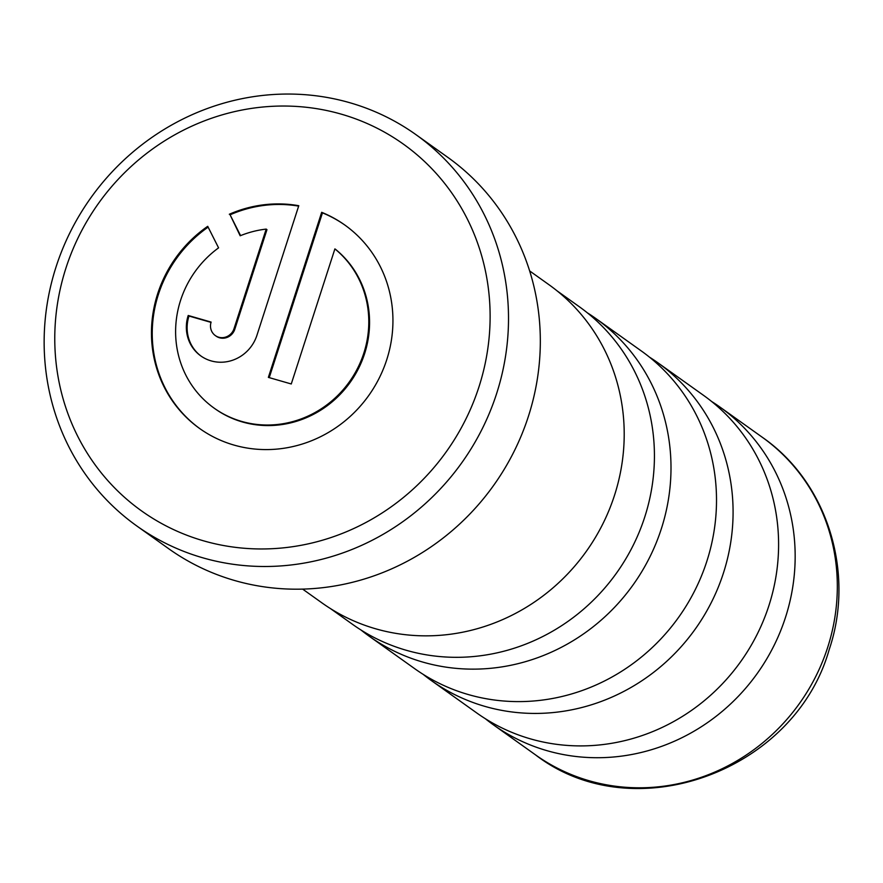 <?xml version="1.0" encoding="UTF-8"?>
<svg xmlns="http://www.w3.org/2000/svg" width="883" height="883" viewBox="0 0 883 883"><rect width="100%" height="100%" fill="white"/><g stroke="black" fill="none" stroke-linecap="round" stroke-linejoin="round"><path stroke-width="1.32" d="M587.361 312.836A195.132 185.044 125.5 0 1 595.826 318.509A195.132 185.044 125.5 0 1 661.312 528.862A195.132 185.044 125.5 0 1 369.171 636.202A195.132 185.044 125.5 0 1 361.059 630.054M649.447 357.129A195.132 185.044 125.5 0 1 657.901 362.803A195.132 185.044 125.5 0 1 723.398 573.155A195.132 185.044 125.5 0 1 431.257 680.495A195.132 185.044 125.5 0 1 423.145 674.347M711.532 401.423A195.132 185.044 125.5 0 1 719.987 407.085A195.132 185.044 125.5 0 1 785.473 617.449A195.132 185.044 125.5 0 1 493.343 724.788A195.132 185.044 125.5 0 1 485.231 718.63M136.744 525.926L168.554 548.619A240.342 227.924 -54.5 0 0 528.387 416.412A240.342 227.924 -54.5 0 0 447.725 157.306L415.904 134.613A240.342 227.924 125.5 0 1 496.577 393.719A240.342 227.924 125.5 0 1 136.744 525.926A240.342 227.924 125.5 0 1 56.082 266.821A240.342 227.924 125.5 0 1 415.904 134.613M478.928 386.986A225.32 213.675 -54.5 0 0 341.346 114.172A225.32 213.675 -54.5 0 0 65.96 268.024A225.32 213.675 -54.5 0 0 203.543 540.826A225.32 213.675 -54.5 0 0 478.928 386.986M157.671 293.752A124.978 118.521 -54.5 0 0 199.613 428.487A124.978 118.521 -54.5 0 0 386.732 359.745A124.978 118.521 -54.5 0 0 344.789 225.01A124.978 118.521 -54.5 0 0 321.677 212.317L268.366 377.383L291.269 383.973L334.9 248.896A99.989 94.812 125.5 0 1 363.829 353.145A99.989 94.812 125.5 0 1 214.139 408.145A99.989 94.812 125.5 0 1 180.573 300.352A99.989 94.812 125.5 0 1 218.576 247.858L207.715 226.324A124.978 118.521 -54.5 0 0 157.671 293.752M208.123 227.13A124.978 118.521 -54.5 0 0 158.443 294.304A124.978 118.521 -54.5 0 0 200.011 428.763M345.176 225.286A124.978 118.521 -54.5 0 0 322.461 212.869L321.677 212.317M334.9 248.896L335.683 249.447A99.989 94.812 125.5 0 1 364.602 353.697A99.989 94.812 125.5 0 1 214.911 408.697A99.989 94.812 125.5 0 1 214.525 408.421M302.648 589.116L321.909 602.857A195.43 185.331 -54.5 0 0 614.502 495.352A195.43 185.331 -54.5 0 0 548.906 284.668L529.645 270.926M557.096 290.882L579.248 306.688A195.132 185.044 125.5 0 1 644.745 517.041A195.132 185.044 125.5 0 1 352.604 624.38L330.452 608.575M595.826 318.509L641.334 350.97A195.132 185.044 125.5 0 1 706.819 561.334A195.132 185.044 125.5 0 1 414.69 668.674L369.171 636.202M657.901 362.803L703.42 395.264A195.132 185.044 125.5 0 1 768.905 605.628A195.132 185.044 125.5 0 1 476.765 712.967L431.257 680.495M298.653 206.114A124.978 118.521 -54.5 0 0 230.088 214.801L240.176 235.783A99.989 94.812 125.5 0 1 266.191 229.094L266.964 229.646L234.801 329.238A12.494 11.854 125.5 0 1 216.081 336.114A12.494 11.854 125.5 0 1 215.706 335.827M211.026 322.383L188.984 316.037A37.494 35.552 -54.5 0 0 201.181 356.18M230.088 214.801L240.584 235.618M322.461 212.869L269.238 377.626M266.191 229.094L234.017 328.686A12.494 11.854 125.5 0 1 215.309 335.562A12.494 11.854 125.5 0 1 211.114 322.085L188.211 315.485A37.494 35.552 -54.5 0 0 200.794 355.904A37.494 35.552 -54.5 0 0 256.931 335.286L298.774 205.717A124.978 118.521 -54.5 0 0 229.315 214.249M188.984 316.037L188.211 315.485M827.636 647.526A195.132 185.044 -54.5 0 0 762.139 437.162C827.349 482.228 855.384 572.427 829.225 649.48C794.855 771.455 633.63 830.539 535.495 754.855A195.132 185.044 -54.5 0 0 827.636 647.526M234.801 329.238L234.017 328.686M214.139 408.145L214.911 408.697M719.987 407.085L762.139 437.162M493.343 724.788L535.495 754.855M215.309 335.562L216.081 336.114"/></g></svg>
